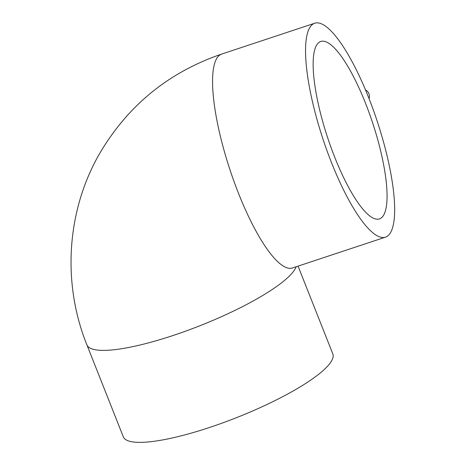 <?xml version="1.0" encoding="UTF-8"?>
<svg xmlns="http://www.w3.org/2000/svg" width="465" height="465" viewBox="0 0 465 465"><rect width="100%" height="100%" fill="white"/><g stroke="black" fill="none" stroke-linecap="round" stroke-linejoin="round"><path stroke-width="0.7" d="M365.606 103.474A93.453 23.698 71.7 0 0 320.699 41.484A93.453 23.698 71.7 0 0 334.602 156.908A93.453 23.698 71.7 0 0 379.51 218.893A93.453 23.698 71.7 0 0 365.606 103.474M298.065 266.131L332.795 353.853A112.664 23.884 158.4 0 1 209.36 427.533A112.664 23.884 158.4 0 1 123.295 436.798L86.874 344.809A112.664 23.884 158.4 0 0 172.939 335.544A112.664 23.884 158.4 0 0 295.066 269.043A112.664 23.884 158.4 0 0 296.164 266.759M368.792 97.981A112.664 28.568 -108.3 0 1 385.555 237.127A112.664 28.568 -108.3 0 1 331.417 162.395A112.664 28.568 -108.3 0 1 314.654 23.25A112.664 28.568 -108.3 0 1 368.792 97.981M369.03 98.592A7.271 6.859 -149.9 0 0 365.484 89.885M385.555 237.127L292.595 267.945A112.664 28.568 -108.3 0 1 238.458 193.213A112.664 28.568 -108.3 0 1 216.614 58.637A112.664 28.568 -108.3 0 1 221.695 54.062C169.161 72.069 128.735 104.776 100.423 152.2C66.635 209.616 61.793 282.615 86.874 344.809M314.654 23.25L221.695 54.062"/></g></svg>

